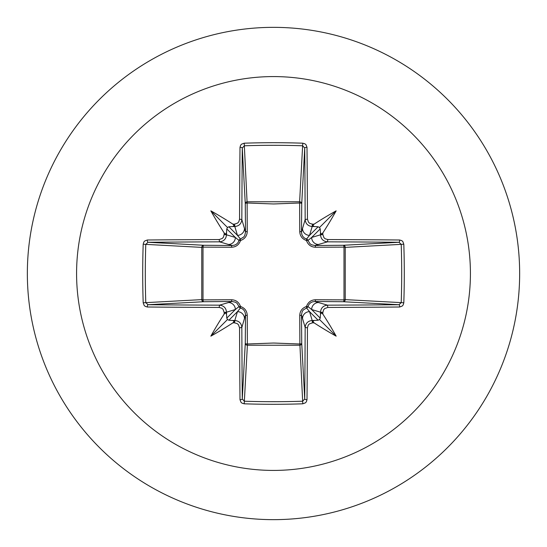 <?xml version="1.0" encoding="UTF-8"?>
<svg xmlns="http://www.w3.org/2000/svg" width="547" height="547" viewBox="0 0 547 547"><rect width="100%" height="100%" fill="white"/><g stroke="black" fill="none" stroke-linecap="round" stroke-linejoin="round"><path stroke-width="0.82" d="M226.533 314.347L225.631 312.802L224.161 314.074A393.546 34.297 -90 0 1 224.147 312.399L223.046 309.315L221.808 308.207L219.21 307.455A393.122 10.29 180 0 1 147.328 307.004L145.201 306.361L144.155 305.417L143.191 302.785A391.228 171.505 -90 0 1 142.705 273.5A391.228 171.505 -90 0 1 143.191 244.215L145.782 244.372A389.129 170.582 90 0 0 145.304 273.5A389.129 170.582 90 0 0 145.782 302.628L148.005 304.72A391.016 10.236 -0 0 0 219.497 305.164C223.744 305.595 226.082 307.934 226.513 312.187A391.433 34.119 90 0 0 226.533 314.347L226.773 318.128L227.511 319.489L228.872 320.227L232.653 320.467A391.433 34.119 0 0 0 234.813 320.487C239.073 320.932 241.412 323.27 241.836 327.503A391.016 10.236 90 0 0 242.28 398.995L244.372 401.218A389.129 170.582 -0 0 0 273.5 401.696A389.129 170.582 -0 0 0 302.628 401.218L304.72 398.995A391.016 10.236 -90 0 0 305.164 327.503C305.595 323.256 307.934 320.918 312.187 320.487A391.433 34.119 0 0 0 314.347 320.467L318.128 320.227L319.489 319.489L320.227 318.128L320.467 314.347A391.433 34.119 -90 0 0 320.487 312.187C320.932 307.927 323.27 305.588 327.503 305.164L327.79 307.455L324.727 308.542L323.626 309.773L322.853 312.399L320.487 312.187L311.646 309.54L307.982 306.546A2.113 2.092 -45 0 1 306.546 307.982L309.54 311.646L312.187 320.487L312.399 322.853L309.315 323.954L308.207 325.192L307.455 327.79L305.164 327.503L301.486 314.894L301.732 343.325A2.113 1.894 -3.1 0 1 299.619 345.225L247.381 345.225A2.113 1.894 3.1 0 1 245.268 343.325A2.113 0.684 -179.5 0 0 247.128 344.001L273.5 343.031L299.872 344.001L299.756 315.503C299.927 311.045 302.17 308.036 306.477 306.477C308.023 302.176 311.031 299.934 315.503 299.756L344.001 299.872A2.113 0.684 -89.5 0 1 343.325 301.732L314.894 301.486L327.503 305.164A391.016 10.236 0 0 0 398.995 304.72L401.218 302.628L403.809 302.785L403.166 304.952L402.236 306.04L399.672 307.004A393.122 10.29 180 0 1 327.79 307.455M307.455 327.79A393.122 10.29 90 0 1 307.004 399.672L306.361 401.799L305.417 402.845L302.785 403.809A391.228 171.505 180 0 1 273.5 404.295A391.228 171.505 180 0 1 244.215 403.809L247.381 345.225L247.244 315.503C247.066 311.031 244.824 308.023 240.523 306.477C238.964 302.17 235.955 299.927 231.497 299.756L202.999 299.872L202.999 247.128L231.497 247.244C235.969 247.066 238.977 244.824 240.523 240.523C244.83 238.964 247.073 235.955 247.244 231.497L247.128 202.999L273.5 203.969L299.872 202.999A2.113 0.684 -179.5 0 1 301.732 203.675L301.486 232.106L305.164 219.497L307.455 219.21L308.542 222.273L309.773 223.374L312.399 224.147A393.546 34.297 0 0 1 314.074 224.161L312.802 225.672L314.347 226.533A391.433 34.119 180 0 0 312.187 226.513C307.927 226.068 305.588 223.73 305.164 219.497A391.016 10.236 -90 0 0 304.72 148.005L302.628 145.782L302.785 143.191L304.952 143.834L306.04 144.764L307.004 147.328A393.122 10.29 90 0 1 307.455 219.21M399.672 307.004A2.113 0.677 89.5 0 0 398.995 304.72L343.325 301.732A2.113 1.894 -86.9 0 0 345.225 299.619L401.218 302.628A389.129 170.582 -90 0 0 401.218 244.372L398.995 242.28A391.016 10.236 180 0 0 327.503 241.836L314.894 245.514L343.325 245.268A2.113 0.684 89.5 0 1 344.001 247.128L345.225 247.381L345.225 299.619L344.001 299.872L344.001 247.128L315.503 247.244C311.045 247.073 308.036 244.83 306.477 240.523C302.176 238.977 299.934 235.969 299.756 231.497L299.619 201.775L302.628 145.782A389.129 170.582 180 0 0 244.372 145.782L242.28 148.005A391.016 10.236 90 0 0 241.836 219.497L245.514 232.106L245.268 203.675A2.113 1.894 176.9 0 1 247.381 201.775L299.619 201.775A2.113 1.894 -176.9 0 1 301.732 203.675L304.72 148.005A2.113 0.677 -0.5 0 1 307.004 147.328M273.5 76.58A196.92 196.92 0 0 1 470.42 273.5A196.92 196.92 0 0 1 273.5 470.42A196.92 196.92 0 0 1 76.58 273.5A196.92 196.92 0 0 1 273.5 76.58M273.5 27.35A246.15 246.15 0 0 1 519.65 273.5A246.15 246.15 0 0 1 273.5 519.65A246.15 246.15 0 0 1 27.35 273.5A246.15 246.15 0 0 1 273.5 27.35A246.15 246.15 0 0 0 27.35 273.5A246.15 246.15 0 0 0 273.5 519.65M244.215 403.809L242.047 403.166L240.96 402.236L239.996 399.672A2.113 0.677 -0.5 0 0 242.28 398.995L245.268 343.325L245.514 314.894L241.836 327.503L239.545 327.79L238.458 324.727L237.227 323.626L234.601 322.853L234.813 320.487L237.46 311.646L240.454 307.982A2.113 2.092 45 0 1 239.018 306.546L235.354 309.54L226.513 312.187L224.147 312.399M224.161 314.074A288.707 204.004 132 0 0 210.841 336.159A288.707 204.004 -42 0 0 232.926 322.839L234.198 321.328L232.653 320.467M143.191 244.215L143.834 242.047L144.764 240.96L147.328 239.996A2.113 0.677 89.5 0 0 148.005 242.28L145.782 244.372L201.775 247.381A2.113 1.894 93.1 0 1 203.675 245.268A2.113 0.684 -89.5 0 0 202.999 247.128L201.775 247.381L201.775 299.619L202.999 299.872A2.113 0.684 89.5 0 0 203.675 301.732A2.113 1.894 86.9 0 1 201.775 299.619L143.191 302.785M219.21 239.545L222.273 238.458L223.374 237.227L224.147 234.601A393.546 34.297 -90 0 1 224.161 232.926L225.672 234.198L226.533 232.653A391.433 34.119 90 0 0 226.513 234.813C226.068 239.073 223.73 241.412 219.497 241.836A391.016 10.236 180 0 0 148.005 242.28L203.675 245.268L232.106 245.514L219.497 241.836L219.21 239.545A393.122 10.29 -0 0 0 147.328 239.996M224.147 234.601L226.513 234.813L235.354 237.46L239.018 240.454A2.113 2.092 135 0 1 240.454 239.018L237.46 235.354L234.813 226.513L234.601 224.147L237.685 223.046L238.793 221.808L239.545 219.21L241.836 219.497C241.405 223.744 239.066 226.082 234.813 226.513A391.433 34.119 180 0 0 232.653 226.533L234.198 225.631L232.926 224.161A288.707 204.004 -138 0 0 210.841 210.841A288.707 204.004 48 0 0 224.161 232.926M244.215 143.191L247.128 202.999A2.113 0.684 179.5 0 0 245.268 203.675L242.28 148.005A2.113 0.677 -179.5 0 0 239.996 147.328L240.639 145.201L241.583 144.155L244.215 143.191A391.228 171.505 -0 0 1 273.5 142.705A391.228 171.505 -0 0 1 302.785 143.191M312.399 224.147L312.187 226.513L309.54 235.354L306.546 239.018A2.113 2.092 -135 0 1 307.982 240.454L311.646 237.46L320.487 234.813L322.853 234.601L323.954 237.685L325.192 238.793L327.79 239.545L327.503 241.836C323.256 241.405 320.918 239.066 320.487 234.813A391.433 34.119 -90 0 0 320.467 232.653L321.369 234.198L322.839 232.926A288.707 204.004 -48 0 0 336.159 210.841A288.707 204.004 138 0 0 314.074 224.161M403.809 244.215L345.225 247.381A2.113 1.894 -93.1 0 0 343.325 245.268L398.995 242.28A2.113 0.677 -89.5 0 0 399.672 239.996L401.799 240.639L402.845 241.583L403.809 244.215A391.228 171.505 90 0 1 403.809 302.785M314.347 320.467L312.802 321.369L314.074 322.839A288.707 204.004 42 0 0 336.159 336.159A288.707 204.004 -132 0 0 322.839 314.074L321.328 312.802L320.467 314.347M219.21 307.455L219.497 305.164L232.106 301.486A2.113 0.622 89.5 0 1 231.497 299.756M320.467 232.653L320.227 228.872L319.489 227.511L318.128 226.773L314.347 226.533M232.653 226.533L228.872 226.773L227.511 227.511L226.773 228.872L226.533 232.653M228.872 320.227L237.46 311.646A7.036 7.002 16.7 0 1 244.488 318.648M247.244 315.503A2.113 0.622 -179.5 0 1 245.514 314.894L245.152 312.474L244.181 310.546L242.608 308.98L240.454 307.982A2.113 0.383 104.8 0 1 240.523 306.477A2.113 0.383 165.2 0 1 239.018 306.546L236.995 303.257L235.415 302.204L232.106 301.486L203.675 301.732L148.005 304.72A2.113 0.677 -89.5 0 0 147.328 307.004M228.352 302.512A7.036 7.002 73.3 0 1 235.354 309.54L226.773 318.128M226.773 228.872L235.354 237.46A7.036 7.002 106.7 0 1 228.352 244.488M231.497 247.244A2.113 0.622 -89.5 0 1 232.106 245.514L234.526 245.152L236.454 244.181L238.02 242.608L239.018 240.454A2.113 0.383 -165.2 0 1 240.523 240.523A2.113 0.383 -104.8 0 1 240.454 239.018L243.743 236.995L244.796 235.415L245.514 232.106A2.113 0.622 179.5 0 1 247.244 231.497M244.488 228.352A7.036 7.002 163.3 0 1 237.46 235.354L228.872 226.773M302.512 318.648A7.036 7.002 -16.7 0 1 309.54 311.646L318.128 320.227M315.503 299.756A2.113 0.622 -89.5 0 1 314.894 301.486L312.474 301.848L310.546 302.819L308.98 304.392L307.982 306.546A2.113 0.383 -165.2 0 1 306.477 306.477A2.113 0.383 -104.8 0 1 306.546 307.982L303.257 310.005L302.204 311.585L301.486 314.894A2.113 0.622 179.5 0 1 299.756 315.503M320.227 318.128L311.646 309.54A7.036 7.002 -73.3 0 1 318.648 302.512M318.128 226.773L309.54 235.354A7.036 7.002 -163.3 0 1 302.512 228.352M299.756 231.497A2.113 0.622 -179.5 0 1 301.486 232.106L301.848 234.526L302.819 236.454L304.392 238.02L306.546 239.018A2.113 0.383 104.8 0 1 306.477 240.523A2.113 0.383 165.2 0 1 307.982 240.454L310.005 243.743L311.585 244.796L314.894 245.514A2.113 0.622 89.5 0 1 315.503 247.244M318.648 244.488A7.036 7.002 -106.7 0 1 311.646 237.46L320.227 228.872M302.785 403.809L299.872 344.001A2.113 0.684 179.5 0 0 301.732 343.325L304.72 398.995A2.113 0.677 -179.5 0 0 307.004 399.672M210.841 336.159L227.511 319.489M336.159 336.159L319.489 319.489M336.159 210.841L319.489 227.511M210.841 210.841L227.511 227.511M239.996 399.672A393.122 10.29 -90 0 1 239.545 327.79M234.601 322.853A393.546 34.297 180 0 1 232.926 322.839M232.926 224.161A393.546 34.297 -0 0 1 234.601 224.147M239.545 219.21A393.122 10.29 -90 0 1 239.996 147.328M322.839 232.926A393.546 34.297 90 0 1 322.853 234.601M327.79 239.545A393.122 10.29 0 0 1 399.672 239.996M322.853 312.399A393.546 34.297 90 0 1 322.839 314.074M314.074 322.839A393.546 34.297 180 0 1 312.399 322.853"/></g></svg>
